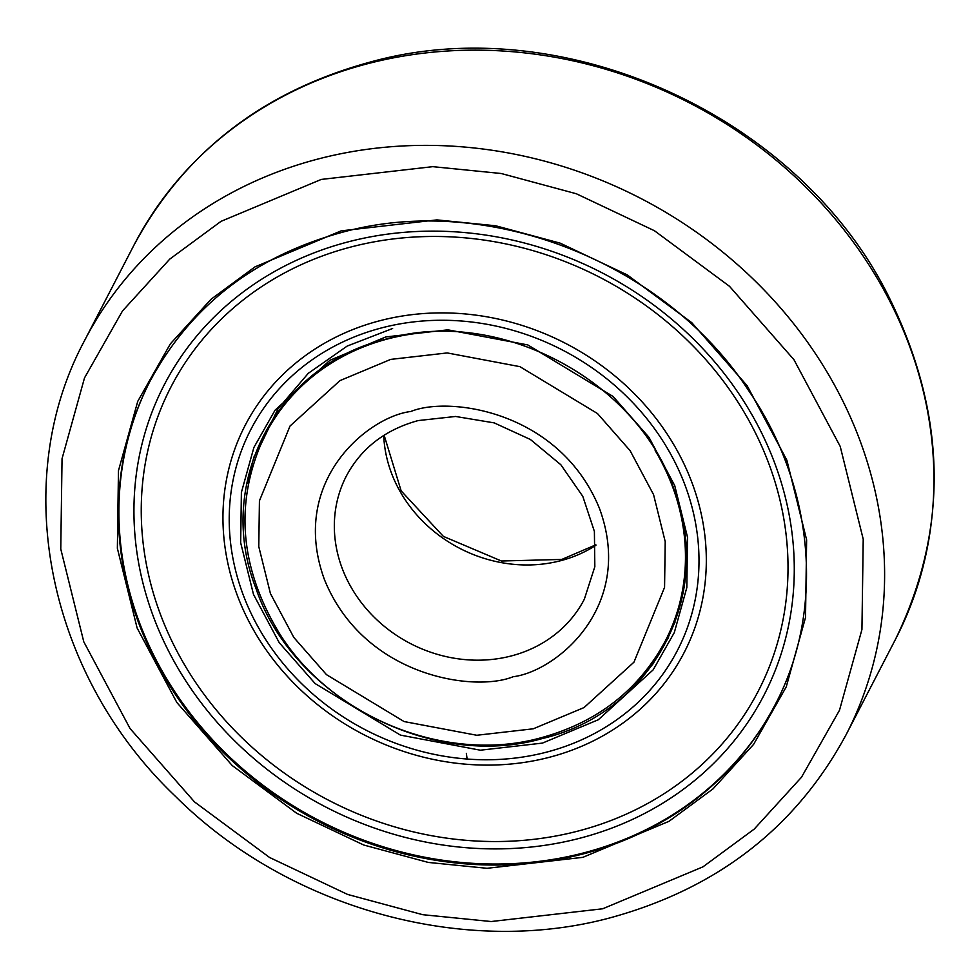 <?xml version="1.0" encoding="UTF-8"?>
<svg xmlns="http://www.w3.org/2000/svg" width="980" height="980" viewBox="0 0 980 980"><rect width="100%" height="100%" fill="white"/><g stroke="black" fill="none" stroke-linecap="round" stroke-linejoin="round"><path stroke-width="1.47" d="M150.246 380.779A351.93 313.453 -152.6 0 0 210.859 737.916A351.93 313.453 -152.6 0 0 583.063 853.066A351.93 313.453 -152.6 0 0 775.327 704.363M579.241 838.39A337.635 300.713 -152.6 0 0 773.563 460.11A337.635 300.713 -152.6 0 0 348.978 241.656A337.635 300.713 -152.6 0 0 154.656 619.936A337.635 300.713 -152.6 0 0 579.241 838.39M577.404 831.236A330.689 294.527 -152.6 0 0 767.72 460.723A330.689 294.527 -152.6 0 0 351.869 246.764A330.689 294.527 -152.6 0 0 161.541 617.265A330.689 294.527 -152.6 0 0 577.404 831.236M546.019 752.285A240.198 213.934 27.4 0 1 243.959 596.869A240.198 213.934 27.4 0 1 382.2 327.749A240.198 213.934 27.4 0 1 684.261 483.165A240.198 213.934 27.4 0 1 546.019 752.285M380.363 320.595A247.144 220.12 -152.6 0 0 238.116 597.494A247.144 220.12 -152.6 0 0 548.91 757.405A247.144 220.12 -152.6 0 0 691.157 480.506A247.144 220.12 -152.6 0 0 380.363 320.595M321.281 179.426L432.805 166.661L501.246 173.509L576.35 193.758L654.432 230.729L729.5 286.307L793.935 359.672L840.215 446.427L863.221 539.196L861.935 629.528L839.48 710.292L801.493 777.238L754.22 829.092L702.979 866.835L602.712 908.779L491.176 921.531L422.748 914.695L347.63 894.446L269.561 857.476L194.493 801.897L130.046 728.532L83.778 641.778L60.772 549.008L62.046 458.677L84.513 377.9L122.488 310.966L169.773 259.1L221.002 221.358L321.281 179.426M319.162 158.723A428.738 381.857 27.4 0 1 772.853 299.304A428.738 381.857 27.4 0 1 846.108 734.706C796.042 827.488 717.372 888.542 610.087 917.844C463.626 957.325 288.034 908.325 175.788 796.679C47.42 674.791 8.465 482.013 84.599 340.501A428.738 381.857 27.4 0 1 319.162 158.723M133.893 245.294C183.958 152.513 262.628 91.471 369.913 62.157C561.565 8.355 798.039 114.685 888.137 295.421C946.974 413.683 949.4 528.367 895.402 639.499A428.738 381.857 -152.6 0 0 822.147 204.085A428.738 381.857 -152.6 0 0 368.443 63.504A428.738 381.857 -152.6 0 0 133.893 245.294L84.599 340.501M775.058 704.877A351.93 313.453 27.4 0 1 582.524 854.082A351.93 313.453 27.4 0 1 210.112 738.7A351.93 313.453 27.4 0 1 149.989 381.293C190.561 305.944 254.665 256.27 342.29 232.285C486.141 192.399 663.73 261.048 747.961 389.575C814.76 486.19 825.258 610.173 775.058 704.877M582.867 857.341L668.997 821.314L712.999 788.9L753.62 744.359L786.242 686.858L805.523 617.486L806.626 539.894L786.867 460.208L747.115 385.679L691.77 322.665L627.286 274.927L560.229 243.175L495.709 225.78L436.921 219.9L341.126 230.864L254.996 266.879L210.982 299.304L170.373 343.845L137.751 401.347L118.458 470.719L117.367 548.31L137.114 627.996L176.865 702.525L232.223 765.539L296.695 813.278L363.764 845.03L428.285 862.425L487.06 868.305L582.867 857.341M634.513 683.918A228.107 203.166 -152.6 0 0 653.88 662.762M542.467 743.097L598.302 719.749L653.17 669.842L674.314 632.566L686.821 587.596L687.531 537.285L674.73 485.627L648.956 437.313L613.076 396.459L527.791 344.923L447.86 329.831L385.752 336.949L329.905 360.297L275.049 410.191L253.894 447.468L241.386 492.45L240.676 542.749L253.489 594.407L279.251 642.721L315.144 683.575L400.428 735.11L480.359 750.202L542.467 743.097M254.322 455.921A228.107 203.166 -152.6 0 0 248.234 483.949M383.719 435.451A133.978 119.327 -152.6 0 0 560.327 560.793A133.978 119.327 -152.6 0 0 595.901 545.297M584.337 599.209A133.978 119.327 27.4 0 1 511.046 656.012A133.978 119.327 27.4 0 1 369.264 612.084A133.978 119.327 27.4 0 1 346.369 476.011C361.338 448.093 385.287 429.62 418.203 420.567L455.59 416.463L494.177 422.882L530.376 439.469L560.842 464.753L582.806 496.395L594.395 531.43L594.836 566.685L584.337 599.209M513.165 676.715C555.452 671.655 635.53 607.22 599.527 508.583C559.776 410.914 448.999 395.773 410.828 411.49C368.541 416.549 288.463 480.984 324.454 579.621C364.205 677.29 474.994 692.431 513.165 676.715M390.726 359.391L447.211 352.935L519.915 366.655L597.482 413.536L630.128 450.69L653.562 494.63L665.212 541.621L664.562 587.375L633.95 662.186L584.056 707.56L533.267 728.802L476.782 735.27L404.066 721.55L326.499 674.669L293.865 637.514L270.431 593.574L258.781 546.583L259.43 500.829L290.031 426.018L339.938 380.632L390.726 359.391M426.839 332.367A225.094 200.471 -152.6 0 0 388.607 338.7A225.094 200.471 -152.6 0 0 265.457 434.128C234.392 499.273 238.691 565.129 278.369 631.683C330.566 717.397 446.378 764.069 540.642 737.879C597.163 722.468 638.691 690.202 665.249 641.092A225.094 200.471 -152.6 0 0 655.155 450.531M895.402 639.499L846.108 734.706M466.345 753.351L467.105 759.035M261.513 440.718L262.444 440.228M656.012 656.918L668.519 637.588M542.332 738.54C649.115 713.624 712.191 601.255 676.617 497.705C644.105 383.866 501.172 305.785 387.272 338.81C277.132 364.327 214.351 482.858 255.964 588.392C292.738 698.005 431.666 770.439 542.332 738.54M257.863 450.8L277.953 408.88L308.271 373.331L347.202 346.062L392.613 328.496M384.123 435.194L401.163 490.907L443.377 536.391L501.417 561.001L561.797 559.433L595.877 544.807M275.16 415.398L265.457 434.128M674.951 622.361L665.249 641.092"/></g></svg>
